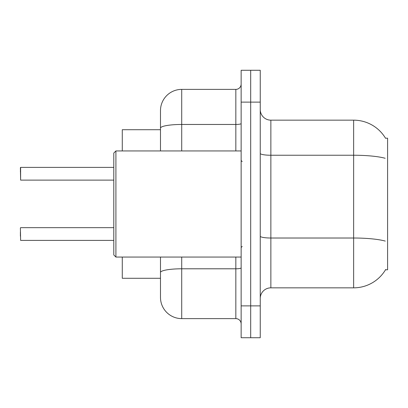 <?xml version="1.0" encoding="UTF-8"?>
<svg xmlns="http://www.w3.org/2000/svg" width="408" height="408" viewBox="0 0 408 408"><rect width="100%" height="100%" fill="white"/><g stroke="black" fill="none" stroke-linecap="round" stroke-linejoin="round"><path stroke-width="0.61" d="M385.682 269.484A37.143 37.143 0 0 1 353.639 287.839A37.143 37.143 0 0 0 385.494 269.8L387.6 269.8L387.6 138.2L385.494 138.2M160.487 129.713L122.283 129.713L122.283 150.934M160.487 278.287L122.283 278.287L122.283 257.065M260.248 298.452A10.613 10.613 0 0 1 270.861 287.839L353.639 287.839L353.639 120.161L270.861 120.161A10.613 10.613 0 0 1 260.248 109.548A10.613 10.613 0 0 0 270.861 120.161L270.861 287.839M250.696 305.883L250.696 337.722L260.248 337.722L260.248 305.883L250.696 305.883L250.696 337.722L241.143 337.722L241.143 305.883L250.696 305.883L250.696 102.117L250.696 305.883M241.143 305.883L241.143 70.278L250.696 70.278L250.696 102.117L250.696 70.278L260.248 70.278L260.248 305.883M385.575 138.332A37.143 37.143 0 0 0 353.639 120.161A37.143 37.143 0 0 1 385.575 138.332M181.713 257.065L181.713 318.617A21.226 21.226 0 0 1 160.487 297.391L160.487 257.065M181.713 318.617L235.839 318.617L235.839 257.065M160.487 110.609L160.487 128.148L160.487 110.609A21.226 21.226 0 0 1 181.713 89.383L235.839 89.383A5.304 5.304 0 0 0 241.143 84.079M160.487 150.934L160.487 128.148A21.226 3.687 180 0 1 181.713 124.46L235.839 124.46L235.839 89.383M241.143 323.921A5.304 5.304 0 0 0 235.839 318.617M20.4 236.156L20.4 231.912M20.4 171.635L20.614 167.392L113.791 167.392L20.614 167.392L20.614 180.122L20.4 167.606M115.913 257.065L113.791 254.939L113.791 153.061L115.913 150.934L115.913 257.065L241.143 257.065M20.4 227.878L20.614 240.394L113.791 240.394M385.152 158.273A37.143 6.452 180 0 0 353.639 155.239L270.861 155.239A10.613 1.841 0 0 1 260.248 153.398M385.264 241.087A37.143 6.452 180 0 0 353.639 238.017L270.861 238.017A10.613 1.841 -0 0 1 260.248 236.176M260.248 102.117L241.143 102.117M241.143 267.872A5.304 0.923 0 0 1 235.839 268.796L181.713 268.796A21.226 3.687 180 0 0 160.487 272.483M181.713 89.383L181.713 150.934M235.839 150.934L235.839 124.46A5.304 0.923 0 0 0 241.143 123.542M242.204 161.548L241.143 160.487M115.913 150.934L241.143 150.934M242.204 246.452L241.143 247.513M20.614 227.664L113.791 227.664M20.614 180.122L113.791 180.122"/></g></svg>

